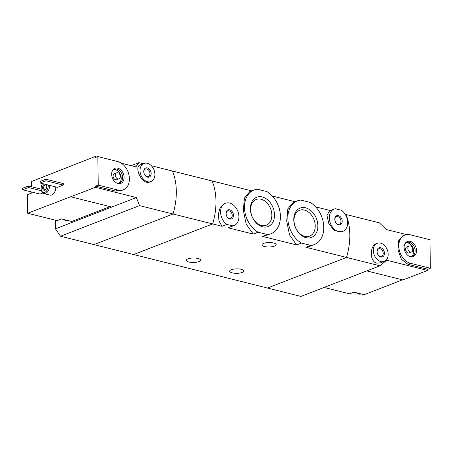 <?xml version="1.0" encoding="UTF-8"?>
<svg xmlns="http://www.w3.org/2000/svg" width="453" height="453" viewBox="0 0 453 453"><rect width="100%" height="100%" fill="white"/><g stroke="black" fill="none" stroke-linecap="round" stroke-linejoin="round"><path stroke-width="0.68" d="M267.423 234.546L258.068 232.202A23.443 16.999 -111.2 0 1 244.609 209.745A23.443 16.999 -111.2 0 1 253.98 190.022A23.443 16.999 -111.2 0 1 257.468 189.224L266.823 191.568A23.443 16.999 -111.2 0 1 280.282 214.026A23.443 16.999 -111.2 0 1 270.911 233.748A23.443 16.999 -111.2 0 1 267.423 234.546L262.576 236.421L270.911 233.748M258.068 232.202L253.221 234.076L246.189 224.082L243.323 210.277L244.439 198.057L249.705 191.681L253.98 190.022M310.792 245.401L301.438 243.063A23.443 16.999 -111.2 0 1 287.978 220.6A23.443 16.999 -111.2 0 1 297.349 200.883A23.443 16.999 -111.2 0 1 300.837 200.084L310.197 202.423A23.443 16.999 -111.2 0 1 323.652 224.886A23.443 16.999 -111.2 0 1 314.28 244.603A23.443 16.999 -111.2 0 1 310.792 245.401L305.951 247.281L310.011 246.262M301.438 243.063L296.596 244.937L289.552 234.92L286.692 221.098L287.825 208.884L293.074 202.536L297.349 200.883M251.755 190.883L212.066 180.951A48.499 29.728 104.1 0 1 212.667 223.929A48.499 29.728 -75.9 0 0 212.066 180.951L172.412 171.024A48.499 29.728 104.1 0 1 173.012 213.997L93.981 244.609L133.635 254.535L212.667 223.929L133.635 254.535L267.468 288.04L346.505 257.429A48.499 29.728 -75.9 0 0 345.905 214.456L379.365 222.831L386.222 229.507L406.5 234.58M306.024 237.672A15.725 11.404 -111.2 0 1 293.759 219.728A15.725 11.404 -111.2 0 1 305.611 207.814A15.725 11.404 -111.2 0 1 317.87 225.758A15.725 11.404 -111.2 0 1 306.024 237.672M262.655 226.817A15.725 11.404 -111.2 0 1 250.39 208.867A15.725 11.404 -111.2 0 1 262.236 196.953A15.725 11.404 -111.2 0 1 274.501 214.903A15.725 11.404 -111.2 0 1 262.655 226.817M334.184 209.065L329.563 210.855L326.964 215.441L328.804 223.618L334.473 230.713L341.579 231.857L342.825 231.375A11.965 8.675 -111.2 0 1 330.418 223.352A11.965 8.675 -111.2 0 1 334.184 209.065A11.965 8.675 -111.2 0 1 335.384 208.731L341.33 210.22A11.965 8.675 -111.2 0 1 347.644 221.698A11.965 8.675 -111.2 0 1 342.825 231.375M338.572 224.824A4.853 3.516 -111.2 0 1 335.254 217.112A4.853 3.516 -111.2 0 1 341.692 218.725A4.853 3.516 -111.2 0 1 338.572 224.824M232.882 225.9L228.035 227.774L234.076 225.566A11.965 8.675 -111.2 0 1 232.882 225.9L226.93 224.411L222.083 226.285L218.975 220.99L218.357 214.003L220.181 207.531L224.195 203.737M226.93 224.411A11.965 8.675 -111.2 0 1 220.617 212.927A11.965 8.675 -111.2 0 1 225.435 203.25A11.965 8.675 -111.2 0 1 237.848 211.274A11.965 8.675 -111.2 0 1 234.076 225.566M229.818 219.014A4.853 3.516 -111.2 0 1 226.506 211.302A4.853 3.516 -111.2 0 1 232.944 212.91A4.853 3.516 -111.2 0 1 229.818 219.014M231.319 269.722A7.112 2.231 -0.8 0 1 239.184 268.957A7.112 2.231 -0.8 0 1 243.884 270.985A7.112 2.231 -0.8 0 1 242.225 272.451A7.112 2.231 -0.8 0 1 234.354 273.216A7.112 2.231 -0.8 0 1 229.66 271.183A7.112 2.231 -0.8 0 1 231.319 269.722M187.944 258.861A7.112 2.231 -0.8 0 1 195.815 258.097A7.112 2.231 -0.8 0 1 200.509 260.13A7.112 2.231 -0.8 0 1 198.85 261.596A7.112 2.231 -0.8 0 1 190.985 262.361A7.112 2.231 -0.8 0 1 186.285 260.328A7.112 2.231 -0.8 0 1 187.944 258.861M228.035 227.774L253.221 234.076M95.668 186.132L98.239 185.135L118.069 190.101A15.034 10.906 68.8 0 0 123.295 189.847L121.059 190.713L115.492 191.098L95.668 186.132A48.499 29.728 104.1 0 1 95.436 187.304L136.33 197.542L139.552 205.622L222.083 226.285M345.18 214.275L345.905 214.456A48.499 29.728 104.1 0 1 346.505 257.429L379.965 265.809L386.652 260.203L427.547 270.441A48.499 29.728 -75.9 0 0 427.779 269.269L430.35 268.278L429.954 239.728L410.124 234.762A15.034 10.906 68.8 0 0 404.891 235.016A15.034 10.906 68.8 0 0 399.167 249.58A15.034 10.906 68.8 0 0 410.52 263.312L430.35 268.278M315.684 206.891L330.333 210.554M305.951 247.281L346.505 257.429L267.468 288.04L300.928 296.415L379.965 265.809M262.576 236.421L296.596 244.937M272.31 196.03L295.13 201.744M263.612 243.386A7.112 2.231 -0.8 0 1 271.483 242.621A7.112 2.231 -0.8 0 1 276.177 244.654A7.112 2.231 -0.8 0 1 274.518 246.115A7.112 2.231 -0.8 0 1 266.653 246.885A7.112 2.231 -0.8 0 1 261.953 244.852A7.112 2.231 -0.8 0 1 263.612 243.386M337.995 224.212A3.975 2.882 -111.2 0 1 334.994 220.583A3.975 2.882 -111.2 0 1 336.511 216.732A3.975 2.882 -111.2 0 1 340.633 219.394A3.975 2.882 -111.2 0 1 339.382 224.144A3.975 2.882 -111.2 0 1 337.995 224.212M304.427 210.062A13.85 10.045 68.8 0 0 299.609 210.294A13.85 10.045 68.8 0 0 295.243 226.834A13.85 10.045 68.8 0 0 309.614 236.126A13.85 10.045 68.8 0 0 314.886 222.712A13.85 10.045 68.8 0 0 304.427 210.062M261.053 199.207A13.85 10.045 68.8 0 0 256.239 199.439A13.85 10.045 68.8 0 0 251.874 215.979A13.85 10.045 68.8 0 0 266.239 225.266A13.85 10.045 68.8 0 0 271.517 211.851A13.85 10.045 68.8 0 0 261.053 199.207M229.246 218.403A3.975 2.882 -111.2 0 1 226.245 214.767A3.975 2.882 -111.2 0 1 227.757 210.917A3.975 2.882 -111.2 0 1 231.879 213.584A3.975 2.882 -111.2 0 1 230.628 218.335A3.975 2.882 -111.2 0 1 229.246 218.403M324.082 287.445L349.608 293.838L353.969 292.145L360.956 293.895A5.821 4.219 -111.2 0 1 359.178 293.912A5.821 4.219 -111.2 0 1 357.389 293.006M402.474 279.841L364.127 294.693L360.956 293.895M402.66 235.894L398.476 240.939L398.051 250.028L401.369 259.212L407.949 264.309L427.779 269.269M377.23 243.289L376.149 243.708C369.631 245.894 369.501 261.551 376.749 263.136L380.441 262.853L384.235 261.381A9.7 7.033 -111.2 0 1 380.86 261.545A9.7 7.033 -111.2 0 1 373.532 252.683A9.7 7.033 -111.2 0 1 377.23 243.289A9.7 7.033 -111.2 0 1 387.292 249.796A9.7 7.033 -111.2 0 1 384.235 261.381M427.547 270.441L402.96 279.965L366.788 270.911M380.797 256.942A4.853 3.516 -111.2 0 1 377.479 249.229A4.853 3.516 -111.2 0 1 383.918 250.837A4.853 3.516 -111.2 0 1 380.797 256.942M380.226 256.33A3.975 2.882 -111.2 0 1 377.219 252.695A3.975 2.882 -111.2 0 1 378.736 248.844A3.975 2.882 -111.2 0 1 382.859 251.511A3.975 2.882 -111.2 0 1 381.607 256.262A3.975 2.882 -111.2 0 1 380.226 256.33M410.429 256.732A8.103 5.878 -111.2 0 1 409.314 256.324A8.103 5.878 -111.2 0 1 404.671 244.331A8.103 5.878 -111.2 0 1 412.032 242.134A8.103 5.878 -111.2 0 1 416.483 251.709A8.103 5.878 -111.2 0 1 410.429 256.732M411.488 252.055L409.206 252.938A3.233 2.344 -111.2 0 1 408.079 252.989A3.233 2.344 -111.2 0 1 405.639 250.039A3.233 2.344 -111.2 0 1 406.873 246.908L409.155 246.024A3.233 2.344 -111.2 0 1 412.507 248.193A3.233 2.344 -111.2 0 1 411.488 252.055A3.233 2.344 -111.2 0 1 410.367 252.106A3.233 2.344 -111.2 0 1 407.927 249.156A3.233 2.344 -111.2 0 1 409.155 246.024M406.137 242.853A7.356 5.334 -111.2 0 1 413.011 247.995A7.356 5.334 -111.2 0 1 411.392 256.426M404.523 244.722A7.356 5.334 -111.2 0 1 406.834 242.497A7.356 5.334 -111.2 0 1 414.467 247.434A7.356 5.334 -111.2 0 1 412.151 256.217A7.356 5.334 -111.2 0 1 409.591 256.341A7.356 5.334 -111.2 0 1 408.94 256.132M360.973 293.901L360.786 293.974A5.821 4.219 -111.2 0 1 358.765 294.071A5.821 4.219 -111.2 0 1 356.545 292.791M31.744 192.032L31.761 192.978L27.401 194.665L27.661 213.238L95.436 187.304M110.017 206.63L71.676 221.477L61.512 218.935L57.152 220.622L27.661 213.238M96.699 157.027L95.005 156.602L31.597 181.466L31.67 186.778M95.005 156.602A48.499 29.728 104.1 0 1 95.266 157.582L97.842 156.585L98.239 185.135M139.552 205.622L60.521 236.228L93.981 244.609L173.012 213.997A48.499 29.728 -75.9 0 0 172.412 171.024L151.33 165.747M143.301 163.737L138.952 162.644L135.9 166.84L121.313 163.188M143.958 163.482L140.158 164.949C133.737 166.5 141.829 185.526 149.881 181.981L150.962 181.574A9.7 7.033 -111.2 0 1 140.9 175.068A9.7 7.033 -111.2 0 1 143.958 163.482A9.7 7.033 -111.2 0 1 147.333 163.318A9.7 7.033 -111.2 0 1 154.654 172.174A9.7 7.033 -111.2 0 1 150.962 181.574M63.25 183.561L63.273 185.096L57.463 187.349L40.113 183.006L40.09 181.472L45.906 179.218L63.25 183.561M42.831 193.012L40.023 194.099L22.673 189.756L22.65 188.221L28.465 185.973L41.212 189.161M55.781 186.925A6.467 3.964 104.1 0 1 50.068 195.107L43.867 193.556A6.467 3.964 104.1 0 1 41.466 190.492L41.319 189.824A5.498 3.369 104.1 0 1 42.599 183.624M136.33 197.542L111.744 207.061L70.849 196.823M111.744 207.061L55.476 228.85L60.521 236.228M138.952 162.644L131.177 165.656M55.476 228.85L55.357 220.175M48.182 185.022A5.498 3.369 104.1 0 1 45.493 191.925A5.498 3.369 104.1 0 1 41.319 189.824M46.297 184.552A3.233 1.982 104.1 0 1 46.682 185.487A3.233 1.982 104.1 0 1 45.691 189.445A3.233 1.982 104.1 0 1 42.712 188.714A3.233 1.982 104.1 0 1 44.485 184.099M49.587 185.373A6.467 3.964 104.1 0 1 43.867 193.556M45.861 189.235A2.531 1.552 104.1 0 1 44.62 189.688A2.531 1.552 104.1 0 1 43.635 187.355A2.531 1.552 104.1 0 1 45.198 184.824A2.531 1.552 104.1 0 1 45.849 184.773A2.531 1.552 104.1 0 1 46.733 185.753M28.465 185.973L28.482 187.508L41.534 190.775M28.482 187.508L22.673 189.756M45.906 179.218L45.923 180.753L63.273 185.096M45.923 180.753L40.113 183.006M147.395 167.921A4.853 3.516 -111.2 0 1 150.713 175.634A4.853 3.516 -111.2 0 1 144.269 174.02A4.853 3.516 -111.2 0 1 147.395 167.921M146.846 168.969A3.975 2.882 -111.2 0 1 149.847 172.599A3.975 2.882 -111.2 0 1 148.335 176.449A3.975 2.882 -111.2 0 1 144.207 173.782A3.975 2.882 -111.2 0 1 145.464 169.037A3.975 2.882 -111.2 0 1 146.846 168.969M123.295 189.847A15.034 10.906 68.8 0 0 129.026 175.283A15.034 10.906 68.8 0 0 117.667 161.551L97.842 156.585M117.757 168.131A8.103 5.878 -111.2 0 1 124.065 178.069A8.103 5.878 -111.2 0 1 116.857 183.114A8.103 5.878 -111.2 0 1 112.214 171.115A8.103 5.878 -111.2 0 1 117.757 168.131M119.037 178.839L116.749 179.722A3.233 2.344 -111.2 0 1 113.397 177.553A3.233 2.344 -111.2 0 1 114.416 173.692L116.698 172.808A3.233 2.344 -111.2 0 1 117.825 172.757A3.233 2.344 -111.2 0 1 120.266 175.707A3.233 2.344 -111.2 0 1 119.037 178.839A3.233 2.344 -111.2 0 1 115.679 176.67A3.233 2.344 -111.2 0 1 116.698 172.808M113.68 169.643A7.356 5.334 -111.2 0 1 115.487 169.728A7.356 5.334 -111.2 0 1 120.923 175.923A7.356 5.334 -111.2 0 1 118.941 183.216M112.067 171.511A7.356 5.334 -111.2 0 1 114.383 169.286A7.356 5.334 -111.2 0 1 116.942 169.162A7.356 5.334 -111.2 0 1 122.497 175.883A7.356 5.334 -111.2 0 1 119.694 183.006A7.356 5.334 -111.2 0 1 116.483 182.921M68.499 220.685A5.821 4.219 -111.2 0 1 64.932 219.79M68.516 220.69L68.335 220.758A5.821 4.219 -111.2 0 1 64.088 219.58M407.949 264.309L410.52 263.312M115.492 191.098L118.069 190.101M314.28 244.603L310.005 246.256M225.435 203.25L224.19 203.731M402.655 235.883L404.891 235.016"/></g></svg>
